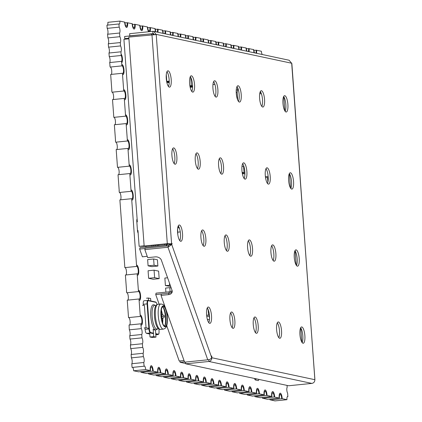 <?xml version="1.0" encoding="UTF-8"?>
<svg xmlns="http://www.w3.org/2000/svg" width="422" height="422" viewBox="0 0 422 422"><rect width="100%" height="100%" fill="white"/><g stroke="black" fill="none" stroke-linecap="round" stroke-linejoin="round"><path stroke-width="0.63" d="M287.324 396.712L287.873 396.654L287.614 393.14A3.207 0.944 -95.8 0 1 286.823 390.102A3.207 0.944 -95.8 0 1 287.187 387.306L287.044 385.407M270.328 399.877L274.959 400.9L286.955 399.681A3.207 0.944 -95.8 0 1 286.944 399.528A3.207 0.944 -95.8 0 1 287.582 396.543A3.207 0.944 -95.8 0 1 287.873 396.654M258.797 379.389A3.154 0.928 -95.8 0 1 258.206 380.586A3.154 0.928 -95.8 0 1 258.116 380.581L255.458 380.016A3.154 0.928 -95.8 0 1 254.577 378.487M262.811 398.273L274.189 397.002L279.174 398.025A5.048 1.482 -95.8 0 1 279.158 397.867A5.048 1.482 -95.8 0 1 280.171 393.172A5.048 1.482 -95.8 0 1 282.197 398.516A5.048 1.482 -95.8 0 1 282.207 398.669L286.955 399.681M270.328 399.914L282.086 398.684A5.048 1.482 84.2 0 0 282.075 398.526A5.048 1.482 84.2 0 0 280.108 393.183M279.174 398.025L267.675 399.312L262.811 398.31M279.433 398.115A3.787 1.113 -95.8 0 1 279.422 397.962A3.787 1.113 -95.8 0 1 280.176 394.438A3.787 1.113 -95.8 0 1 281.696 398.447A3.787 1.113 -95.8 0 1 281.706 398.6M269.948 399.798A3.787 1.113 84.2 0 0 269.938 399.639A3.787 1.113 84.2 0 0 269.885 399.085M255.194 396.648L266.572 395.377L271.657 396.422A5.048 1.482 -95.8 0 1 271.641 396.269A5.048 1.482 -95.8 0 1 272.649 391.569A5.048 1.482 -95.8 0 1 274.68 396.912A5.048 1.482 -95.8 0 1 274.69 397.07M274.569 397.081A5.048 1.482 84.2 0 0 274.558 396.928A5.048 1.482 84.2 0 0 272.591 391.579M271.657 396.422L260.158 397.709L255.199 396.691M271.916 396.516A3.787 1.113 -95.8 0 1 271.9 396.358A3.787 1.113 -95.8 0 1 272.659 392.835A3.787 1.113 -95.8 0 1 274.179 396.844A3.787 1.113 -95.8 0 1 274.189 397.002M262.431 398.194A3.787 1.113 84.2 0 0 262.421 398.036A3.787 1.113 84.2 0 0 262.368 397.482M247.577 395.029L258.96 393.752L264.04 394.802A5.048 1.482 -95.8 0 1 264.03 394.644A5.048 1.482 -95.8 0 1 265.037 389.944A5.048 1.482 -95.8 0 1 267.063 395.293A5.048 1.482 -95.8 0 1 267.073 395.446M266.952 395.456A5.048 1.482 84.2 0 0 266.941 395.303A5.048 1.482 84.2 0 0 264.979 389.954M264.04 394.802L252.541 396.084L247.582 395.066M264.299 394.892A3.787 1.113 -95.8 0 1 264.288 394.739A3.787 1.113 -95.8 0 1 265.042 391.215A3.787 1.113 -95.8 0 1 266.567 395.224A3.787 1.113 -95.8 0 1 266.572 395.377M254.814 396.569A3.787 1.113 84.2 0 0 254.804 396.416A3.787 1.113 84.2 0 0 254.751 395.862M239.965 393.404L251.343 392.133L256.423 393.177A5.048 1.482 -95.8 0 1 256.412 393.019A5.048 1.482 -95.8 0 1 257.42 388.324A5.048 1.482 -95.8 0 1 259.451 393.668A5.048 1.482 -95.8 0 1 259.461 393.821M259.34 393.837A5.048 1.482 84.2 0 0 259.33 393.679A5.048 1.482 84.2 0 0 257.362 388.335M256.423 393.177L244.924 394.464L239.965 393.446M256.687 393.272A3.787 1.113 -95.8 0 1 256.671 393.114A3.787 1.113 -95.8 0 1 257.431 389.59A3.787 1.113 -95.8 0 1 258.95 393.599A3.787 1.113 -95.8 0 1 258.96 393.752M247.202 394.95A3.787 1.113 84.2 0 0 247.192 394.792A3.787 1.113 84.2 0 0 247.139 394.238M232.448 391.806L243.826 390.529L248.811 391.553A5.048 1.482 -95.8 0 1 248.801 391.4A5.048 1.482 -95.8 0 1 249.808 386.7A5.048 1.482 -95.8 0 1 251.834 392.043A5.048 1.482 -95.8 0 1 251.844 392.202M251.723 392.212A5.048 1.482 84.2 0 0 251.712 392.059A5.048 1.482 84.2 0 0 249.745 386.71M248.811 391.553L237.312 392.84L232.448 391.843M249.07 391.648A3.787 1.113 -95.8 0 1 249.059 391.489A3.787 1.113 -95.8 0 1 249.813 387.966A3.787 1.113 -95.8 0 1 251.333 391.975A3.787 1.113 -95.8 0 1 251.343 392.133M239.585 393.325A3.787 1.113 84.2 0 0 239.575 393.172A3.787 1.113 84.2 0 0 239.522 392.618M224.831 390.181L236.214 388.91L241.294 389.954A5.048 1.482 -95.8 0 1 241.278 389.796A5.048 1.482 -95.8 0 1 242.291 385.096A5.048 1.482 -95.8 0 1 244.317 390.445A5.048 1.482 -95.8 0 1 244.327 390.598M244.206 390.608A5.048 1.482 84.2 0 0 244.196 390.456A5.048 1.482 84.2 0 0 242.228 385.107M241.294 389.954L229.795 391.236L224.836 390.218M241.553 390.044A3.787 1.113 -95.8 0 1 241.542 389.891A3.787 1.113 -95.8 0 1 242.297 386.367A3.787 1.113 -95.8 0 1 243.816 390.376A3.787 1.113 -95.8 0 1 243.826 390.529M232.068 391.721A3.787 1.113 84.2 0 0 232.058 391.569A3.787 1.113 84.2 0 0 232.005 391.015M217.219 388.556L228.597 387.285L233.677 388.33A5.048 1.482 -95.8 0 1 233.667 388.171A5.048 1.482 -95.8 0 1 234.674 383.477A5.048 1.482 -95.8 0 1 236.7 388.82A5.048 1.482 -95.8 0 1 236.71 388.978M236.594 388.989A5.048 1.482 84.2 0 0 236.584 388.831A5.048 1.482 84.2 0 0 234.616 383.487M233.677 388.33L222.178 389.617L217.219 388.599M233.936 388.425A3.787 1.113 -95.8 0 1 233.925 388.266A3.787 1.113 -95.8 0 1 234.679 384.743A3.787 1.113 -95.8 0 1 236.204 388.752A3.787 1.113 -95.8 0 1 236.214 388.91M224.451 390.102A3.787 1.113 84.2 0 0 224.441 389.944A3.787 1.113 84.2 0 0 224.388 389.39M209.602 386.937L220.98 385.661L226.065 386.705A5.048 1.482 -95.8 0 1 226.05 386.552A5.048 1.482 -95.8 0 1 227.057 381.852A5.048 1.482 -95.8 0 1 229.088 387.201A5.048 1.482 -95.8 0 1 229.099 387.354M228.977 387.364A5.048 1.482 84.2 0 0 228.967 387.211A5.048 1.482 84.2 0 0 226.999 381.863M226.065 386.705L214.566 387.992L209.607 386.974M226.324 386.8A3.787 1.113 -95.8 0 1 226.308 386.647A3.787 1.113 -95.8 0 1 227.068 383.123A3.787 1.113 -95.8 0 1 228.587 387.127A3.787 1.113 -95.8 0 1 228.597 387.285M216.839 388.477A3.787 1.113 84.2 0 0 216.829 388.324A3.787 1.113 84.2 0 0 216.776 387.771M202.085 385.333L213.463 384.062L218.448 385.086A5.048 1.482 -95.8 0 1 218.438 384.927A5.048 1.482 -95.8 0 1 219.445 380.233A5.048 1.482 -95.8 0 1 221.471 385.576A5.048 1.482 -95.8 0 1 221.481 385.729M221.36 385.745A5.048 1.482 84.2 0 0 221.35 385.587A5.048 1.482 84.2 0 0 219.387 380.243M218.448 385.086L206.949 386.373L202.085 385.37M218.707 385.175A3.787 1.113 -95.8 0 1 218.696 385.022A3.787 1.113 -95.8 0 1 219.451 381.499A3.787 1.113 -95.8 0 1 220.975 385.508A3.787 1.113 -95.8 0 1 220.98 385.661M209.222 386.853A3.787 1.113 84.2 0 0 209.212 386.7A3.787 1.113 84.2 0 0 209.159 386.146M194.468 383.709L205.852 382.438L210.931 383.482A5.048 1.482 -95.8 0 1 210.916 383.329A5.048 1.482 -95.8 0 1 211.928 378.629A5.048 1.482 -95.8 0 1 213.954 383.973A5.048 1.482 -95.8 0 1 213.965 384.131M213.843 384.141A5.048 1.482 84.2 0 0 213.833 383.983A5.048 1.482 84.2 0 0 211.865 378.639M210.931 383.482L199.432 384.769L194.473 383.751M211.19 383.577A3.787 1.113 -95.8 0 1 211.179 383.419A3.787 1.113 -95.8 0 1 211.934 379.895A3.787 1.113 -95.8 0 1 213.453 383.904A3.787 1.113 -95.8 0 1 213.463 384.062M201.705 385.254A3.787 1.113 84.2 0 0 201.695 385.096A3.787 1.113 84.2 0 0 201.642 384.542M186.856 382.089L198.234 380.813L203.314 381.857A5.048 1.482 -95.8 0 1 203.304 381.704A5.048 1.482 -95.8 0 1 204.311 377.004A5.048 1.482 -95.8 0 1 206.337 382.353A5.048 1.482 -95.8 0 1 206.347 382.506M206.231 382.517A5.048 1.482 84.2 0 0 206.221 382.364A5.048 1.482 84.2 0 0 204.253 377.015M203.314 381.857L191.815 383.144L186.856 382.126M203.573 381.952A3.787 1.113 -95.8 0 1 203.562 381.799A3.787 1.113 -95.8 0 1 204.317 378.276A3.787 1.113 -95.8 0 1 205.841 382.285A3.787 1.113 -95.8 0 1 205.852 382.438M194.088 383.63A3.787 1.113 84.2 0 0 194.083 383.477A3.787 1.113 84.2 0 0 194.025 382.923M179.239 380.465L190.623 379.193L195.702 380.238A5.048 1.482 -95.8 0 1 195.687 380.08A5.048 1.482 -95.8 0 1 196.699 375.385A5.048 1.482 -95.8 0 1 198.725 380.728A5.048 1.482 -95.8 0 1 198.736 380.881M198.614 380.897A5.048 1.482 84.2 0 0 198.604 380.739A5.048 1.482 84.2 0 0 196.636 375.395M195.702 380.238L184.203 381.525L179.244 380.502M195.961 380.327A3.787 1.113 -95.8 0 1 195.95 380.175A3.787 1.113 -95.8 0 1 196.705 376.651A3.787 1.113 -95.8 0 1 198.224 380.66A3.787 1.113 -95.8 0 1 198.234 380.813M186.477 382.005A3.787 1.113 84.2 0 0 186.466 381.852A3.787 1.113 84.2 0 0 186.413 381.298M171.722 378.861L183.101 377.59L188.085 378.613A5.048 1.482 -95.8 0 1 188.075 378.46A5.048 1.482 -95.8 0 1 189.082 373.76A5.048 1.482 -95.8 0 1 191.108 379.104A5.048 1.482 -95.8 0 1 191.119 379.262M191.002 379.272A5.048 1.482 84.2 0 0 190.992 379.12A5.048 1.482 84.2 0 0 189.024 373.771M188.085 378.613L176.586 379.9L171.722 378.903M188.344 378.708A3.787 1.113 -95.8 0 1 188.333 378.55A3.787 1.113 -95.8 0 1 189.088 375.026A3.787 1.113 -95.8 0 1 190.612 379.035A3.787 1.113 -95.8 0 1 190.623 379.193M178.859 380.386A3.787 1.113 84.2 0 0 178.849 380.227A3.787 1.113 84.2 0 0 178.796 379.673M164.105 377.242L175.489 375.965L180.569 377.01A5.048 1.482 -95.8 0 1 180.558 376.857A5.048 1.482 -95.8 0 1 181.565 372.157A5.048 1.482 -95.8 0 1 183.591 377.505A5.048 1.482 -95.8 0 1 183.602 377.658M183.48 377.669A5.048 1.482 84.2 0 0 183.47 377.516A5.048 1.482 84.2 0 0 181.502 372.167M180.569 377.01L169.069 378.297L164.111 377.279M180.827 377.104A3.787 1.113 -95.8 0 1 180.816 376.952A3.787 1.113 -95.8 0 1 181.571 373.428A3.787 1.113 -95.8 0 1 183.09 377.437A3.787 1.113 -95.8 0 1 183.101 377.59M171.343 378.782A3.787 1.113 84.2 0 0 171.332 378.629A3.787 1.113 84.2 0 0 171.279 378.075M156.493 375.617L167.872 374.346L172.951 375.39A5.048 1.482 -95.8 0 1 172.941 375.232A5.048 1.482 -95.8 0 1 173.948 370.537A5.048 1.482 -95.8 0 1 175.974 375.881A5.048 1.482 -95.8 0 1 175.99 376.034M175.868 376.049A5.048 1.482 84.2 0 0 175.858 375.891A5.048 1.482 84.2 0 0 173.89 370.548M172.951 375.39L161.452 376.677L156.493 375.654M173.215 375.485A3.787 1.113 -95.8 0 1 173.199 375.327A3.787 1.113 -95.8 0 1 173.959 371.803A3.787 1.113 -95.8 0 1 175.478 375.812A3.787 1.113 -95.8 0 1 175.489 375.965M163.731 377.162A3.787 1.113 84.2 0 0 163.72 377.004A3.787 1.113 84.2 0 0 163.667 376.45M148.876 373.998L160.26 372.721L165.34 373.765A5.048 1.482 -95.8 0 1 165.324 373.612A5.048 1.482 -95.8 0 1 166.337 368.912A5.048 1.482 -95.8 0 1 168.362 374.256A5.048 1.482 -95.8 0 1 168.373 374.414M168.251 374.425A5.048 1.482 84.2 0 0 168.241 374.272A5.048 1.482 84.2 0 0 166.273 368.923M165.34 373.765L153.84 375.052L148.882 374.034M165.598 373.86A3.787 1.113 -95.8 0 1 165.588 373.702A3.787 1.113 -95.8 0 1 166.342 370.178A3.787 1.113 -95.8 0 1 167.861 374.187A3.787 1.113 -95.8 0 1 167.872 374.346M156.114 375.538A3.787 1.113 84.2 0 0 156.103 375.385A3.787 1.113 84.2 0 0 156.05 374.831M141.359 372.394L152.738 371.117L157.722 372.146A5.048 1.482 -95.8 0 1 157.712 371.988A5.048 1.482 -95.8 0 1 158.719 367.293A5.048 1.482 -95.8 0 1 160.745 372.637A5.048 1.482 -95.8 0 1 160.756 372.79M160.64 372.805A5.048 1.482 84.2 0 0 160.629 372.647A5.048 1.482 84.2 0 0 158.661 367.298M157.722 372.146L146.223 373.428L141.359 372.431M157.981 372.236A3.787 1.113 -95.8 0 1 157.97 372.083A3.787 1.113 -95.8 0 1 158.725 368.559A3.787 1.113 -95.8 0 1 160.249 372.568A3.787 1.113 -95.8 0 1 160.26 372.721M148.497 373.913A3.787 1.113 84.2 0 0 148.491 373.76A3.787 1.113 84.2 0 0 148.438 373.206M132.677 367.383A3.207 0.944 -95.8 0 1 133.647 370.79L145.648 369.572L150.206 370.542A5.048 1.482 -95.8 0 1 150.195 370.384A5.048 1.482 -95.8 0 1 151.203 365.689A5.048 1.482 -95.8 0 1 153.228 371.033A5.048 1.482 -95.8 0 1 153.239 371.191M153.117 371.202A5.048 1.482 84.2 0 0 153.107 371.043A5.048 1.482 84.2 0 0 151.145 365.7M150.206 370.542L138.706 371.829L133.647 370.79M150.464 370.637A3.787 1.113 -95.8 0 1 150.454 370.479A3.787 1.113 -95.8 0 1 151.208 366.955A3.787 1.113 -95.8 0 1 152.727 370.964A3.787 1.113 -95.8 0 1 152.738 371.117M140.98 372.315A3.787 1.113 84.2 0 0 140.969 372.157A3.787 1.113 84.2 0 0 140.916 371.603M140.283 316.416L128.525 317.608L127.244 300.174L139.007 298.982L140.283 316.416A3.787 1.113 -95.8 0 1 140.378 316.389A3.787 1.113 -95.8 0 1 141.871 320.045A3.787 1.113 -95.8 0 1 141.143 323.922A3.787 1.113 -95.8 0 1 140.827 323.811L129.069 325.003L129.306 329.84A3.207 0.944 -95.8 0 1 130.108 332.905A3.207 0.944 -95.8 0 1 129.733 335.712L129.981 339.077A3.207 0.944 -95.8 0 1 130.788 342.137A3.207 0.944 -95.8 0 1 130.414 344.943L130.683 348.625A3.207 0.944 -95.8 0 1 131.49 351.684A3.207 0.944 -95.8 0 1 131.115 354.496L131.363 357.856A3.207 0.944 -95.8 0 1 132.165 360.921A3.207 0.944 -95.8 0 1 131.791 363.727L132.065 367.441L144.066 366.227A3.207 0.944 -95.8 0 1 144.35 366.022A3.207 0.944 -95.8 0 1 145.648 369.572M136.617 266.435L124.854 267.627L119.88 199.891L131.643 198.699L136.617 266.435A3.787 1.113 -95.8 0 1 136.707 266.409A3.787 1.113 -95.8 0 1 138.2 270.064A3.787 1.113 -95.8 0 1 137.472 273.941A3.787 1.113 -95.8 0 1 137.155 273.831L125.397 275.023L126.579 291.101M129.248 166.152L117.49 167.344L116.187 149.594L127.945 148.402L129.248 166.152A3.787 1.113 -95.8 0 1 129.343 166.131A3.787 1.113 -95.8 0 1 130.836 169.781A3.787 1.113 -95.8 0 1 130.108 173.658A3.787 1.113 -95.8 0 1 129.791 173.547L118.033 174.745L119.215 190.818M125.582 116.171L113.819 117.363L112.516 99.613L124.279 98.421L125.582 116.171A3.787 1.113 -95.8 0 1 125.677 116.145A3.787 1.113 -95.8 0 1 127.164 119.801A3.787 1.113 -95.8 0 1 126.436 123.678A3.787 1.113 -95.8 0 1 126.125 123.567L114.362 124.759L115.522 140.521M107.499 25.12A3.207 0.944 -95.8 0 0 107.868 22.319L119.869 21.1A3.207 0.944 -95.8 0 1 119.231 24.086A3.207 0.944 -95.8 0 1 118.93 23.959L106.93 25.178L107.167 28.364A3.207 0.944 -95.8 0 1 107.969 31.428A3.207 0.944 -95.8 0 1 107.594 34.235L107.868 37.917A3.207 0.944 -95.8 0 1 108.67 40.976A3.207 0.944 -95.8 0 1 108.296 43.788L108.544 47.148A3.207 0.944 -95.8 0 1 109.351 50.207A3.207 0.944 -95.8 0 1 108.976 53.019L109.245 56.701A3.207 0.944 -95.8 0 1 110.052 59.76A3.207 0.944 -95.8 0 1 109.678 62.567L121.557 61.364L121.884 65.874A3.787 1.113 -95.8 0 1 121.979 65.848A3.787 1.113 -95.8 0 1 123.472 69.503A3.787 1.113 -95.8 0 1 122.744 73.381A3.787 1.113 -95.8 0 1 122.427 73.27L110.669 74.462L111.851 90.54M109.678 62.567L110.005 65.389M262.363 54.528A3.207 0.944 -95.8 0 1 261.366 51.252L256.122 50.171L253.917 50.397M131.791 363.727L143.791 362.509L144.066 366.227M131.363 357.856L143.359 356.643A3.207 0.944 -95.8 0 1 144.166 359.702A3.207 0.944 -95.8 0 1 143.791 362.509M131.115 354.496L143.111 353.277L143.359 356.643M130.683 348.625L142.683 347.406A3.207 0.944 -95.8 0 1 143.491 350.471A3.207 0.944 -95.8 0 1 143.111 353.277M130.414 344.943L142.409 343.73L142.683 347.406M129.981 339.077L141.982 337.858A3.207 0.944 -95.8 0 1 142.789 340.918A3.207 0.944 -95.8 0 1 142.409 343.73M129.733 335.712L141.734 334.493L141.982 337.858M129.306 329.84L141.301 328.627A3.207 0.944 -95.8 0 1 142.108 331.687A3.207 0.944 -95.8 0 1 141.734 334.493M140.827 323.811L141.301 328.627M137.155 273.831L138.463 291.581L126.7 292.773L126.458 291.074M129.791 173.547L131.1 191.303L119.336 192.495L119.094 190.791M126.125 123.567L127.402 141.001L115.644 142.193L115.401 140.494M122.427 73.27L123.736 91.02L111.972 92.212L111.73 90.514M121.884 65.874L110.126 67.066L109.884 65.363M109.245 56.701L121.125 55.493A3.207 0.944 -95.8 0 1 121.932 58.552A3.207 0.944 -95.8 0 1 121.557 61.364M108.976 53.019L120.972 51.8L121.125 55.493M108.544 47.148L120.544 45.929A3.207 0.944 -95.8 0 1 121.351 48.994A3.207 0.944 -95.8 0 1 120.972 51.8M108.296 43.788L120.296 42.569L120.544 45.929M107.868 37.917L119.864 36.698A3.207 0.944 -95.8 0 1 120.671 39.758A3.207 0.944 -95.8 0 1 120.296 42.569M107.594 34.235L119.595 33.016L119.864 36.698M107.167 28.364L119.162 27.15A3.207 0.944 -95.8 0 1 119.969 30.21A3.207 0.944 -95.8 0 1 119.595 33.016M118.93 23.959L119.162 27.15M148.618 31.761A5.048 1.482 -95.8 0 1 147.362 26.961L142.784 25.985A5.048 1.482 -95.8 0 1 141.776 30.679A5.048 1.482 -95.8 0 1 139.751 25.336L135.172 24.36A5.048 1.482 -95.8 0 1 134.164 29.06A5.048 1.482 -95.8 0 1 132.133 23.711L127.154 22.688A3.787 1.113 -95.8 0 1 126.4 26.211A3.787 1.113 -95.8 0 1 124.875 22.202L124.622 22.15M127.655 22.756A5.048 1.482 -95.8 0 1 126.642 27.456A5.048 1.482 -95.8 0 1 124.617 22.113L119.869 21.1M135.172 24.36L134.671 24.291A3.787 1.113 -95.8 0 1 133.916 27.815A3.787 1.113 -95.8 0 1 132.397 23.806L132.139 23.753M127.154 22.688L124.949 22.915M142.784 25.985L142.288 25.916A3.787 1.113 -95.8 0 1 141.528 29.44A3.787 1.113 -95.8 0 1 140.009 25.431L139.751 25.373M134.671 24.291L132.466 24.518M155.539 31.766A5.048 1.482 -95.8 0 1 154.98 28.58L149.9 27.535A3.787 1.113 -95.8 0 1 149.145 31.059A3.787 1.113 -95.8 0 1 147.626 27.05L147.368 26.997M142.288 25.916L140.083 26.138M155.95 31.856A3.787 1.113 -95.8 0 1 155.238 28.675L154.985 28.622M149.9 27.535L147.695 27.762M163.467 33.454A3.787 1.113 -95.8 0 1 162.755 30.278L162.502 30.22M163.056 33.37A5.048 1.482 -95.8 0 1 162.496 30.184L157.517 29.16L155.312 29.382M171.084 35.079A3.787 1.113 -95.8 0 1 170.372 31.898L170.113 31.845M170.667 34.989A5.048 1.482 -95.8 0 1 170.113 31.808L165.034 30.764L162.829 30.985M178.696 36.703A3.787 1.113 -95.8 0 1 177.989 33.523L177.731 33.47M178.284 36.614A5.048 1.482 -95.8 0 1 177.725 33.428L172.651 32.383L170.446 32.61M186.313 38.323A3.787 1.113 -95.8 0 1 185.601 35.142L185.342 35.089M185.902 38.238A5.048 1.482 -95.8 0 1 185.342 35.052L180.263 34.008L178.058 34.229M193.83 39.926A3.787 1.113 -95.8 0 1 193.118 36.746L192.865 36.693M193.418 39.837A5.048 1.482 -95.8 0 1 192.859 36.656L187.88 35.627L185.675 35.854M201.03 41.461A5.048 1.482 -95.8 0 1 200.476 38.275L195.397 37.231L193.192 37.458M201.442 41.546A3.787 1.113 -95.8 0 1 200.735 38.37L200.476 38.312M209.059 43.171A3.787 1.113 -95.8 0 1 208.347 39.99L208.093 39.937M208.647 43.081A5.048 1.482 -95.8 0 1 208.088 39.9L203.014 38.856L200.809 39.077M216.259 44.706A5.048 1.482 -95.8 0 1 215.705 41.52L210.625 40.475L208.421 40.702M216.676 44.795A3.787 1.113 -95.8 0 1 215.964 41.614L215.705 41.562M223.781 46.309A5.048 1.482 -95.8 0 1 223.222 43.123L218.243 42.1L216.038 42.321M224.193 46.394A3.787 1.113 -95.8 0 1 223.481 43.218L223.227 43.16M231.393 47.929A5.048 1.482 -95.8 0 1 230.839 44.748L225.759 43.703L223.554 43.925M231.805 48.018A3.787 1.113 -95.8 0 1 231.098 44.837L230.839 44.785M239.01 49.553A5.048 1.482 -95.8 0 1 238.451 46.367L233.371 45.323L231.166 45.55M239.422 49.643A3.787 1.113 -95.8 0 1 238.71 46.462L238.456 46.409M247.034 51.262A3.787 1.113 -95.8 0 1 246.327 48.087L246.068 48.029M246.622 51.178A5.048 1.482 -95.8 0 1 246.068 47.992L240.988 46.947L238.783 47.169M254.144 52.776A5.048 1.482 -95.8 0 1 253.585 49.596L248.605 48.572L246.401 48.794M254.556 52.866A3.787 1.113 -95.8 0 1 253.844 49.685L253.59 49.632M138.158 233.15A3.154 0.928 -95.8 0 1 137.44 230.259L136.797 221.487A3.154 0.928 -95.8 0 1 137.103 218.812M256.407 53.262A5.048 1.482 84.2 0 0 256.502 50.255M256.122 50.171A3.787 1.113 -95.8 0 1 255.864 53.146M256.623 50.239A5.048 1.482 -95.8 0 1 256.523 53.283M179.371 228.08L177.736 227.732M167.26 244.623L166.563 244.475M158.756 245.757L158.683 244.76M145.965 247.055L145.891 246.058M244.902 173.922L242.36 173.648M153.181 279.264L148.628 278.293L148.075 270.771L154.072 270.164L154.626 277.681L159.178 278.652L153.181 279.264M165.893 292.156L165.593 288.078L169.792 287.651L170.087 291.671M170.667 286.469L165.408 285.573L164.86 278.051L167.597 277.771M169.201 82.749L167.112 82.364L167.08 81.937M209.518 319.037L209.307 316.183M192.564 87.127L190.164 87.28M151.878 266.635L148.09 265.828L147.631 259.588L153.629 258.976L154.088 265.222L157.875 266.029L151.878 266.635M249.101 48.641A5.048 1.482 -95.8 0 1 249.001 51.684M241.489 47.016A5.048 1.482 -95.8 0 1 241.389 50.06M233.872 45.391A5.048 1.482 -95.8 0 1 233.772 48.435M226.261 43.772A5.048 1.482 -95.8 0 1 226.16 46.816M218.738 42.168A5.048 1.482 -95.8 0 1 218.638 45.212M211.127 40.544A5.048 1.482 -95.8 0 1 211.026 43.593M203.51 38.924A5.048 1.482 -95.8 0 1 203.409 41.968M195.898 37.3A5.048 1.482 -95.8 0 1 195.797 40.343M188.376 35.696A5.048 1.482 -95.8 0 1 188.281 38.745M180.764 34.076A5.048 1.482 -95.8 0 1 180.663 37.12M173.147 32.452A5.048 1.482 -95.8 0 1 173.046 35.495M165.535 30.832A5.048 1.482 -95.8 0 1 165.435 33.876M158.018 29.229A5.048 1.482 -95.8 0 1 157.918 32.272M150.401 27.604A5.048 1.482 -95.8 0 1 150.037 31.613M121.146 54.153A4.468 1.313 -95.8 0 1 122.427 58.621A4.468 1.313 -95.8 0 1 121.773 62.678M122.934 74.625A5.048 1.482 84.2 0 0 123.841 69.466A5.048 1.482 84.2 0 0 121.916 64.592A5.048 1.482 -95.8 0 1 121.974 64.582A5.048 1.482 -95.8 0 1 123.957 69.451A5.048 1.482 -95.8 0 1 122.992 74.625A5.048 1.482 -95.8 0 1 122.644 74.525M124.78 99.777A5.048 1.482 84.2 0 0 125.687 94.612A5.048 1.482 84.2 0 0 123.762 89.738A5.048 1.482 -95.8 0 1 123.82 89.728A5.048 1.482 -95.8 0 1 125.809 94.602A5.048 1.482 -95.8 0 1 124.838 99.771A5.048 1.482 -95.8 0 1 124.49 99.676M126.626 124.923A5.048 1.482 84.2 0 0 127.534 119.764A5.048 1.482 84.2 0 0 125.608 114.889A5.048 1.482 -95.8 0 1 125.666 114.879A5.048 1.482 -95.8 0 1 127.655 119.753A5.048 1.482 -95.8 0 1 126.684 124.923A5.048 1.482 -95.8 0 1 126.336 124.828M127.428 139.724A5.048 1.482 -95.8 0 1 127.491 139.714A5.048 1.482 -95.8 0 1 129.475 144.582A5.048 1.482 -95.8 0 1 128.51 149.752A5.048 1.482 -95.8 0 1 128.161 149.657M130.298 174.908A5.048 1.482 84.2 0 0 131.205 169.744A5.048 1.482 84.2 0 0 129.28 164.87A5.048 1.482 -95.8 0 1 129.338 164.86A5.048 1.482 -95.8 0 1 131.321 169.734A5.048 1.482 -95.8 0 1 130.356 174.903A5.048 1.482 -95.8 0 1 130.008 174.808M132.144 200.054A5.048 1.482 84.2 0 0 133.051 194.895A5.048 1.482 84.2 0 0 131.126 190.021A5.048 1.482 -95.8 0 1 131.184 190.011A5.048 1.482 -95.8 0 1 133.173 194.885A5.048 1.482 -95.8 0 1 132.202 200.054A5.048 1.482 -95.8 0 1 131.854 199.954M137.662 275.186A5.048 1.482 84.2 0 0 138.569 270.027A5.048 1.482 84.2 0 0 136.644 265.153A5.048 1.482 -95.8 0 1 136.702 265.143A5.048 1.482 -95.8 0 1 138.69 270.011A5.048 1.482 -95.8 0 1 137.72 275.186A5.048 1.482 -95.8 0 1 137.372 275.086M139.508 300.337A5.048 1.482 84.2 0 0 140.415 295.173A5.048 1.482 84.2 0 0 138.49 290.299A5.048 1.482 -95.8 0 1 138.548 290.289A5.048 1.482 -95.8 0 1 140.537 295.163A5.048 1.482 -95.8 0 1 139.566 300.332A5.048 1.482 -95.8 0 1 139.218 300.237M141.333 325.167A5.048 1.482 84.2 0 0 142.24 320.008A5.048 1.482 84.2 0 0 140.315 315.134A5.048 1.482 -95.8 0 1 140.373 315.123A5.048 1.482 -95.8 0 1 142.356 319.992A5.048 1.482 -95.8 0 1 141.391 325.167A5.048 1.482 -95.8 0 1 141.043 325.067M129.67 324.94A3.787 1.113 84.2 0 0 130.071 320.884A3.787 1.113 84.2 0 0 128.715 317.587M138.463 291.581A3.787 1.113 -95.8 0 1 138.558 291.56A3.787 1.113 -95.8 0 1 140.046 295.21A3.787 1.113 -95.8 0 1 139.318 299.092A3.787 1.113 -95.8 0 1 139.007 298.982M127.85 300.111A3.787 1.113 84.2 0 0 128.246 296.049A3.787 1.113 84.2 0 0 126.895 292.757M125.999 274.959A3.787 1.113 84.2 0 0 126.4 270.903A3.787 1.113 84.2 0 0 125.049 267.606M131.1 191.303A3.787 1.113 -95.8 0 1 131.189 191.277A3.787 1.113 -95.8 0 1 132.682 194.932A3.787 1.113 -95.8 0 1 131.954 198.809A3.787 1.113 -95.8 0 1 131.643 198.699M120.481 199.833A3.787 1.113 84.2 0 0 120.882 195.771A3.787 1.113 84.2 0 0 119.531 192.474M118.635 174.682A3.787 1.113 84.2 0 0 119.036 170.62A3.787 1.113 84.2 0 0 117.685 167.323M128.452 149.757A5.048 1.482 84.2 0 0 129.359 144.593A5.048 1.482 84.2 0 0 127.433 139.719M127.402 141.001A3.787 1.113 -95.8 0 1 127.497 140.98A3.787 1.113 -95.8 0 1 128.99 144.635A3.787 1.113 -95.8 0 1 128.262 148.512A3.787 1.113 -95.8 0 1 127.945 148.402M116.788 149.53A3.787 1.113 84.2 0 0 117.189 145.474A3.787 1.113 84.2 0 0 115.839 142.177M114.969 124.701A3.787 1.113 84.2 0 0 115.364 120.639A3.787 1.113 84.2 0 0 114.014 117.342M123.736 91.02A3.787 1.113 -95.8 0 1 123.825 90.999A3.787 1.113 -95.8 0 1 125.318 94.649A3.787 1.113 -95.8 0 1 124.59 98.532A3.787 1.113 -95.8 0 1 124.279 98.421M113.117 99.55A3.787 1.113 84.2 0 0 113.518 95.488A3.787 1.113 84.2 0 0 112.168 92.196M111.271 74.399A3.787 1.113 84.2 0 0 111.672 70.342A3.787 1.113 84.2 0 0 110.321 67.045M121.652 62.688A4.468 1.313 84.2 0 0 122.311 58.637A4.468 1.313 84.2 0 0 121.024 54.169M126.584 27.456A5.048 1.482 84.2 0 0 127.534 22.772M134.101 29.06A5.048 1.482 84.2 0 0 135.051 24.37M141.718 30.685A5.048 1.482 84.2 0 0 142.668 25.995M149.921 31.629A5.048 1.482 84.2 0 0 150.279 27.62M157.802 32.246A5.048 1.482 84.2 0 0 157.897 29.239M157.517 29.16A3.787 1.113 -95.8 0 1 157.258 32.135M165.318 33.85A5.048 1.482 84.2 0 0 165.413 30.843M165.034 30.764A3.787 1.113 -95.8 0 1 164.775 33.734M172.936 35.474A5.048 1.482 84.2 0 0 173.031 32.468M172.651 32.383A3.787 1.113 -95.8 0 1 172.392 35.358M180.547 37.094A5.048 1.482 84.2 0 0 180.642 34.087M180.263 34.008A3.787 1.113 -95.8 0 1 180.004 36.978M188.165 38.718A5.048 1.482 84.2 0 0 188.259 35.712M187.88 35.627A3.787 1.113 -95.8 0 1 187.621 38.602M195.681 40.322A5.048 1.482 84.2 0 0 195.776 37.315M195.397 37.231A3.787 1.113 -95.8 0 1 195.138 40.206M203.298 41.942A5.048 1.482 84.2 0 0 203.393 38.935M203.014 38.856A3.787 1.113 -95.8 0 1 202.755 41.825M210.91 43.566A5.048 1.482 84.2 0 0 211.005 40.559M210.625 40.475A3.787 1.113 -95.8 0 1 210.367 43.45M218.527 45.191A5.048 1.482 84.2 0 0 218.622 42.179M218.243 42.1A3.787 1.113 -95.8 0 1 217.984 45.075M226.044 46.789A5.048 1.482 84.2 0 0 226.139 43.782M225.759 43.703A3.787 1.113 -95.8 0 1 225.501 46.673M233.661 48.414A5.048 1.482 84.2 0 0 233.751 45.407M233.371 45.323A3.787 1.113 -95.8 0 1 233.118 48.298M241.273 50.039A5.048 1.482 84.2 0 0 241.368 47.027M240.988 46.947A3.787 1.113 -95.8 0 1 240.73 49.923M248.89 51.658A5.048 1.482 84.2 0 0 248.985 48.651M248.605 48.572A3.787 1.113 -95.8 0 1 248.347 51.542M177.857 227.142L178.954 227.025M164.68 244.148L164.754 245.145M166.447 246.031L166.526 243.963M155.412 245.092L155.486 246.089M157.332 245.899L157.258 244.902M151.888 245.446L151.962 246.443M153.808 246.258L153.735 245.261M166.753 81.974L169.227 81.72M169.222 81.124L166.637 81.388M260.96 92.698L259.905 92.803M244.892 172.851L242.265 173.12M214.898 84.395L212.952 84.59M148.628 278.293L154.626 277.681M159.178 278.652L158.625 271.135L154.072 270.164M190.718 77.326L191.33 85.629L189.874 85.777M192.564 86.099L189.974 86.357M191.33 85.629L192.559 85.888M177.794 234.532L177.604 228.724M171.19 287.946L169.792 287.651M165.408 285.573L170.245 285.283M169.454 283.035L169.607 285.145M167.112 82.364L169.222 82.153M209.46 319.834L207.355 319.385M166.753 80.971L166.284 74.562M192.569 86.526L190.058 86.784M261.434 93.906L259.757 93.547M236.225 92.339L237.143 92.244L237.718 100.046M180.263 231.91L177.857 232.158M242.138 172.329L244.037 172.735L242.228 172.92M244.037 172.735L243.578 166.495L242.006 166.157M265.538 177.694L268.213 177.425M268.144 176.354L265.391 176.633M148.09 265.828L154.088 265.222M157.875 266.029L157.417 259.783L153.629 258.976M207.846 308.857L206.917 308.946M208.141 309.521L208.552 315.07L206.632 315.266M209.491 316.168L206.769 316.442M208.552 315.07L209.417 315.255M237.549 87.57L237.718 89.902L236.251 90.05M237.718 89.902L237.143 92.244M155.164 307.142A11.921 3.508 84.2 0 0 155.106 307.316A11.921 3.508 84.2 0 0 154.468 316.205A11.921 3.508 84.2 0 0 157.105 327.008A11.921 3.508 84.2 0 0 157.2 327.171M157.105 327.008C158.234 328.807 159.363 329.603 160.487 329.403A12.618 3.708 -95.8 0 1 160.471 329.403A12.618 3.708 -95.8 0 1 155.401 316.041A12.618 3.708 -95.8 0 1 157.923 304.299A12.618 3.708 -95.8 0 1 157.939 304.294L160.793 304.004C162.475 304.151 163.572 304.705 164.089 305.66C164.833 305.876 167.212 312.174 167.355 317.075C167.703 324.133 166.479 326.47 166.236 326.828C165.925 327.868 164.955 328.632 163.335 329.113A12.618 3.708 -95.8 0 1 158.271 315.751A12.618 3.708 -95.8 0 1 160.793 304.004M144.983 327.868L145.094 329.355A3.787 1.113 84.2 0 0 146.508 333.359L149.778 334.055M144.113 300.77A3.787 1.113 84.2 0 0 144.007 300.765A3.787 1.113 84.2 0 0 143.253 304.288L143.327 305.306M149.699 333.037L149.995 336.999L152.268 337.484L155.987 337.104L155.46 329.914M149.995 336.999L153.713 336.619L155.987 337.104M154.7 329.988A12.623 3.714 -95.8 0 1 153.165 329.149L153.713 336.619M150.796 300.97L150.617 298.507L148.338 298.022L148.523 300.485M146.481 298.212L148.338 298.022M144.182 327.947L146.038 327.757L148.312 328.242M142.525 305.386L144.382 305.196L146.038 327.757M168.114 243.816L166.526 243.747M295.12 250.937L296.154 265.037M300.781 328.015L301.814 342.115M169.058 244.058L168.214 244.148L168.367 243.858M169.802 244.512L167.597 245.915M151.445 34.789L151.371 33.771L152.69 33.918L153.845 34.572M283.8 96.775L284.834 110.875M289.46 173.853L290.494 187.954M136.828 221.935L137.329 221.882L123.92 39.304L128.932 38.798M144.134 245.826L139.128 246.332L137.962 230.475L137.466 230.528M166.495 246.026L166.759 244.95L168.214 244.148M159.12 304.172L155.729 294.561L168.927 293.221A5.048 3.719 -166.2 0 0 172.229 291.333A5.048 3.719 13.8 0 1 168.927 293.221L161.368 293.992L161.019 295.4L184.604 362.16L207.761 359.808C209.839 359.692 211.121 358.89 211.607 357.408L211.754 355.983L211.844 357.745L211.533 357.777M184.024 360.525L179.202 361.016L166.706 325.647M147.215 256.323L142.393 256.813L139.656 249.07L145.105 248.516M185.738 363.495L180.088 362.292L184.493 361.844M256.914 378.982L254.814 379.199M151.371 33.771L124.617 36.482L124.77 38.613L126.695 39.024M137.978 230.681L137.488 230.728M139.128 246.332L144.793 246.168L167.951 243.816L169.549 243.995M155.729 294.561L156.071 293.153L169.269 291.813A5.048 3.719 -166.2 0 0 172.107 290.558M139.656 249.07L139.998 247.656L166.611 244.96L166.347 246.042M180.088 362.292L179.988 360.937M267.537 177.493L267.886 182.241M128.889 38.196L124.77 38.613M301.804 326.95A8.203 2.411 -95.8 0 1 304.837 335.237A8.203 2.411 -95.8 0 1 303.233 343.26A8.203 2.411 -95.8 0 1 303.001 343.244A8.203 2.411 -95.8 0 1 299.968 334.957A8.203 2.411 -95.8 0 1 301.577 326.939A8.203 2.411 -95.8 0 1 301.804 326.95M300.633 327.815A8.203 2.411 -95.8 0 1 302.764 335.063A8.203 2.411 -95.8 0 1 302.131 342.585M296.144 249.871A8.203 2.411 -95.8 0 1 299.177 258.158A8.203 2.411 -95.8 0 1 297.573 266.176A8.203 2.411 -95.8 0 1 297.341 266.166A8.203 2.411 -95.8 0 1 294.308 257.874A8.203 2.411 -95.8 0 1 295.917 249.856A8.203 2.411 -95.8 0 1 296.144 249.871M294.973 250.731A8.203 2.411 -95.8 0 1 297.104 257.979A8.203 2.411 -95.8 0 1 296.471 265.507M290.484 172.788A8.203 2.411 -95.8 0 1 293.517 181.075A8.203 2.411 -95.8 0 1 291.908 189.098A8.203 2.411 -95.8 0 1 291.681 189.082A8.203 2.411 -95.8 0 1 288.648 180.795A8.203 2.411 -95.8 0 1 290.257 172.777A8.203 2.411 -95.8 0 1 290.484 172.788M289.313 173.653A8.203 2.411 -95.8 0 1 291.444 180.901A8.203 2.411 -95.8 0 1 290.811 188.423M208.452 307.058A8.203 2.411 -95.8 0 1 211.485 315.345A8.203 2.411 -95.8 0 1 209.876 323.363A8.203 2.411 -95.8 0 1 209.65 323.352A8.203 2.411 -95.8 0 1 206.616 315.065A8.203 2.411 -95.8 0 1 208.225 307.047A8.203 2.411 -95.8 0 1 208.452 307.058M207.281 307.923A8.203 2.411 -95.8 0 1 209.412 315.171A8.203 2.411 -95.8 0 1 208.779 322.693M231.789 312.032A8.203 2.411 -95.8 0 1 234.827 320.319A8.203 2.411 -95.8 0 1 233.218 328.337A8.203 2.411 -95.8 0 1 232.986 328.327A8.203 2.411 -95.8 0 1 229.953 320.034A8.203 2.411 -95.8 0 1 231.562 312.016A8.203 2.411 -95.8 0 1 231.789 312.032M230.618 312.897A8.203 2.411 -95.8 0 1 232.749 320.14A8.203 2.411 -95.8 0 1 232.116 327.667M255.131 317.006A8.203 2.411 -95.8 0 1 258.164 325.293A8.203 2.411 -95.8 0 1 256.555 333.311A8.203 2.411 -95.8 0 1 256.328 333.296A8.203 2.411 -95.8 0 1 253.29 325.009A8.203 2.411 -95.8 0 1 254.899 316.991A8.203 2.411 -95.8 0 1 255.131 317.006M253.96 317.866A8.203 2.411 -95.8 0 1 256.085 325.114A8.203 2.411 -95.8 0 1 255.458 332.642M278.467 321.975A8.203 2.411 -95.8 0 1 281.5 330.268A8.203 2.411 -95.8 0 1 279.892 338.286A8.203 2.411 -95.8 0 1 279.665 338.27A8.203 2.411 -95.8 0 1 276.632 329.983A8.203 2.411 -95.8 0 1 278.235 321.965A8.203 2.411 -95.8 0 1 278.467 321.975M277.296 322.841A8.203 2.411 -95.8 0 1 279.427 330.088A8.203 2.411 -95.8 0 1 278.794 337.616M179.455 225.005A8.203 2.411 -95.8 0 1 182.489 233.292A8.203 2.411 -95.8 0 1 180.88 241.31A8.203 2.411 -95.8 0 1 180.653 241.3A8.203 2.411 -95.8 0 1 177.615 233.007A8.203 2.411 -95.8 0 1 179.223 224.989A8.203 2.411 -95.8 0 1 179.455 225.005M178.284 225.87A8.203 2.411 -95.8 0 1 180.41 233.113A8.203 2.411 -95.8 0 1 179.783 240.64M202.792 229.979A8.203 2.411 -95.8 0 1 205.825 238.266A8.203 2.411 -95.8 0 1 204.216 246.284A8.203 2.411 -95.8 0 1 203.99 246.269A8.203 2.411 -95.8 0 1 200.956 237.982A8.203 2.411 -95.8 0 1 202.565 229.964A8.203 2.411 -95.8 0 1 202.792 229.979M201.621 230.839A8.203 2.411 -95.8 0 1 203.752 238.087A8.203 2.411 -95.8 0 1 203.119 245.615M226.129 234.948A8.203 2.411 -95.8 0 1 229.162 243.241A8.203 2.411 -95.8 0 1 227.558 251.259A8.203 2.411 -95.8 0 1 227.326 251.243A8.203 2.411 -95.8 0 1 224.293 242.956A8.203 2.411 -95.8 0 1 225.902 234.938A8.203 2.411 -95.8 0 1 226.129 234.948M224.958 235.814A8.203 2.411 -95.8 0 1 227.089 243.061A8.203 2.411 -95.8 0 1 226.456 250.589M249.471 239.923A8.203 2.411 -95.8 0 1 252.504 248.21A8.203 2.411 -95.8 0 1 250.895 256.228A8.203 2.411 -95.8 0 1 250.663 256.217A8.203 2.411 -95.8 0 1 247.63 247.93A8.203 2.411 -95.8 0 1 249.238 239.912A8.203 2.411 -95.8 0 1 249.471 239.923M248.3 240.788A8.203 2.411 -95.8 0 1 250.425 248.036A8.203 2.411 -95.8 0 1 249.798 255.558M272.807 244.897A8.203 2.411 -95.8 0 1 275.84 253.184A8.203 2.411 -95.8 0 1 274.231 261.202A8.203 2.411 -95.8 0 1 274.005 261.192A8.203 2.411 -95.8 0 1 270.971 252.905A8.203 2.411 -95.8 0 1 272.575 244.881A8.203 2.411 -95.8 0 1 272.807 244.897M271.636 245.762A8.203 2.411 -95.8 0 1 273.762 253.005A8.203 2.411 -95.8 0 1 273.134 260.532M173.795 147.922A8.203 2.411 -95.8 0 1 176.829 156.209A8.203 2.411 -95.8 0 1 175.22 164.232A8.203 2.411 -95.8 0 1 174.988 164.216A8.203 2.411 -95.8 0 1 171.954 155.929A8.203 2.411 -95.8 0 1 173.563 147.911A8.203 2.411 -95.8 0 1 173.795 147.922M172.624 148.787A8.203 2.411 -95.8 0 1 174.75 156.035A8.203 2.411 -95.8 0 1 174.122 163.562M197.132 152.896A8.203 2.411 -95.8 0 1 200.165 161.183A8.203 2.411 -95.8 0 1 198.556 169.201A8.203 2.411 -95.8 0 1 198.329 169.19A8.203 2.411 -95.8 0 1 195.296 160.903A8.203 2.411 -95.8 0 1 196.9 152.885A8.203 2.411 -95.8 0 1 197.132 152.896M195.961 153.761A8.203 2.411 -95.8 0 1 198.092 161.009A8.203 2.411 -95.8 0 1 197.459 168.531M220.469 157.87A8.203 2.411 -95.8 0 1 223.502 166.157A8.203 2.411 -95.8 0 1 221.898 174.175A8.203 2.411 -95.8 0 1 221.666 174.165A8.203 2.411 -95.8 0 1 218.633 165.872A8.203 2.411 -95.8 0 1 220.242 157.854A8.203 2.411 -95.8 0 1 220.469 157.87M219.298 158.735A8.203 2.411 -95.8 0 1 221.429 165.978A8.203 2.411 -95.8 0 1 220.796 173.505M243.81 162.845A8.203 2.411 -95.8 0 1 246.844 171.132A8.203 2.411 -95.8 0 1 245.235 179.15A8.203 2.411 -95.8 0 1 245.003 179.134A8.203 2.411 -95.8 0 1 241.97 170.847A8.203 2.411 -95.8 0 1 243.578 162.829A8.203 2.411 -95.8 0 1 243.81 162.845M242.639 163.704A8.203 2.411 -95.8 0 1 244.765 170.952A8.203 2.411 -95.8 0 1 244.138 178.48M267.147 167.814A8.203 2.411 -95.8 0 1 270.18 176.106A8.203 2.411 -95.8 0 1 268.571 184.124A8.203 2.411 -95.8 0 1 268.345 184.108A8.203 2.411 -95.8 0 1 265.311 175.821A8.203 2.411 -95.8 0 1 266.915 167.803A8.203 2.411 -95.8 0 1 267.147 167.814M265.976 168.679A8.203 2.411 -95.8 0 1 268.102 175.927A8.203 2.411 -95.8 0 1 267.474 183.454M168.135 70.843A8.203 2.411 -95.8 0 1 171.168 79.13A8.203 2.411 -95.8 0 1 169.56 87.148A8.203 2.411 -95.8 0 1 169.327 87.138A8.203 2.411 -95.8 0 1 166.294 78.845A8.203 2.411 -95.8 0 1 167.903 70.827A8.203 2.411 -95.8 0 1 168.135 70.843M166.964 71.708A8.203 2.411 -95.8 0 1 169.09 78.951A8.203 2.411 -95.8 0 1 168.462 86.478M191.472 75.818A8.203 2.411 -95.8 0 1 194.505 84.105A8.203 2.411 -95.8 0 1 192.896 92.123A8.203 2.411 -95.8 0 1 192.669 92.107A8.203 2.411 -95.8 0 1 189.636 83.82A8.203 2.411 -95.8 0 1 191.24 75.802A8.203 2.411 -95.8 0 1 191.472 75.818M190.301 76.677A8.203 2.411 -95.8 0 1 192.427 83.925A8.203 2.411 -95.8 0 1 191.799 91.453M214.809 80.787A8.203 2.411 -95.8 0 1 217.842 89.079A8.203 2.411 -95.8 0 1 216.233 97.097A8.203 2.411 -95.8 0 1 216.006 97.081A8.203 2.411 -95.8 0 1 212.973 88.794A8.203 2.411 -95.8 0 1 214.582 80.776A8.203 2.411 -95.8 0 1 214.809 80.787M213.637 81.652A8.203 2.411 -95.8 0 1 215.769 88.9A8.203 2.411 -95.8 0 1 215.136 96.427M238.145 85.761A8.203 2.411 -95.8 0 1 241.184 94.048A8.203 2.411 -95.8 0 1 239.575 102.071A8.203 2.411 -95.8 0 1 239.343 102.055A8.203 2.411 -95.8 0 1 236.309 93.768A8.203 2.411 -95.8 0 1 237.918 85.75A8.203 2.411 -95.8 0 1 238.145 85.761M236.974 86.626A8.203 2.411 -95.8 0 1 239.105 93.874A8.203 2.411 -95.8 0 1 238.477 101.396M261.487 90.735A8.203 2.411 -95.8 0 1 264.52 99.022A8.203 2.411 -95.8 0 1 262.911 107.04A8.203 2.411 -95.8 0 1 262.684 107.03A8.203 2.411 -95.8 0 1 259.646 98.743A8.203 2.411 -95.8 0 1 261.255 90.719A8.203 2.411 -95.8 0 1 261.487 90.735M260.316 91.6A8.203 2.411 -95.8 0 1 262.442 98.843A8.203 2.411 -95.8 0 1 261.814 106.37M284.824 95.71A8.203 2.411 -95.8 0 1 287.857 103.997A8.203 2.411 -95.8 0 1 286.248 112.015A8.203 2.411 -95.8 0 1 286.021 112.004A8.203 2.411 -95.8 0 1 282.988 103.712A8.203 2.411 -95.8 0 1 284.597 95.694A8.203 2.411 -95.8 0 1 284.824 95.71M283.653 96.575A8.203 2.411 -95.8 0 1 285.784 103.817A8.203 2.411 -95.8 0 1 285.151 111.345M170.05 244.032L168.346 245.841L145.184 248.189L144.841 249.597L147.684 257.652L155.243 256.882A5.048 3.719 13.8 0 1 161.378 260.174L172.044 290.368A5.048 3.719 13.8 0 1 172.15 292.061A5.048 3.719 13.8 0 1 168.578 294.63L169.269 291.813M171.496 243.837L172.113 243.774L171.728 244.517L169.691 244.723M172.113 243.774L172.049 243.441L172.113 243.774M153.634 33.612L129.797 35.812L129.638 33.686L152.796 31.333L153.756 31.386L156.23 34.557L128.805 37.089L144.15 246.031L167.307 243.679L171.59 243.789L172.049 243.441M156.23 34.557L171.59 243.789L169.401 244.116M152.796 31.333L152.954 33.465L153.307 33.486M152.954 33.465L154.225 34.593M314.87 379.7L211.844 357.745C211.76 359.808 210.784 361.047 208.922 361.475L311.858 383.408C313.815 383.012 314.823 381.773 314.87 379.7L291.855 63.511L289.081 60.225L153.756 31.386M291.697 63.421L314.902 379.531M211.607 357.408L171.728 244.517L167.998 247.25L168.346 245.841M129.797 35.812L130.256 35.912M185.633 362.055L185.759 363.822L288.701 385.755L311.858 383.408M185.759 363.822L208.922 361.475L208.784 359.649M144.841 249.597L167.998 247.25L207.761 359.808M161.019 295.4L168.578 294.63M164.1 316.352L164.221 316.4C164.569 315.767 163.905 315.181 162.233 314.638A1.894 0.559 -95.8 0 0 161.853 316.4L164.1 316.352M137.983 230.802L137.503 230.85M163.15 307.147A10.096 2.97 -95.8 0 1 165.857 316.173A10.096 2.97 -95.8 0 1 165.018 325.562M158.034 328.327L157.206 329.302L155.871 329.872A12.618 3.708 -95.8 0 1 150.802 316.511A12.618 3.708 -95.8 0 1 153.323 304.763L154.747 305.048L155.755 305.844M158.013 328.3A11.921 3.508 -95.8 0 1 152.157 316.437A11.921 3.508 -95.8 0 1 155.739 305.871M162.027 314.659A11.183 3.286 84.2 0 0 161.162 310.666M162.76 318.383A11.357 3.339 -95.8 0 1 162.644 323.299M162.359 322.513A11.183 3.286 84.2 0 0 162.407 318.425M160.956 315.682A10.471 3.081 -95.8 0 1 163.34 305.95A10.471 3.081 -95.8 0 1 167.254 317.022A10.471 3.081 -95.8 0 1 164.865 326.755A10.471 3.081 -95.8 0 1 160.956 315.682M163.177 307.39A11.357 3.339 -95.8 0 1 165.477 317.286A11.357 3.339 -95.8 0 1 164.997 325.32M163.367 306.325A10.096 2.97 84.2 0 0 161.067 315.703A10.096 2.97 84.2 0 0 164.838 326.38A10.096 2.97 84.2 0 0 167.138 317.001A10.096 2.97 84.2 0 0 163.367 306.325M161.278 309.838A11.357 3.339 -95.8 0 1 162.38 314.633M159.047 331.027L158.92 329.054L159.062 331.017C158.936 335.506 158.836 333.475 158.039 334.593A3.787 1.113 -95.8 0 1 157.933 334.588L155.818 334.799M159.047 331.006A3.408 1.002 -95.8 0 1 158.266 334.177A0.38 0.359 102 0 1 157.933 334.588L155.771 334.124M153.492 333.638L150.348 332.969L146.508 333.359M153.455 333.148L150.68 332.557A0.38 0.359 102 0 1 150.348 332.969A3.787 1.113 -95.8 0 1 148.929 328.965L145.094 329.355M150.68 332.557A3.408 1.002 -95.8 0 1 149.404 328.954L148.929 328.965L147.088 303.898L143.253 304.288M149.404 328.954L147.563 303.887L147.088 303.898A3.787 1.113 -95.8 0 1 147.848 300.374A3.787 1.113 -95.8 0 1 147.953 300.385A0.38 0.359 102 0 1 148.338 300.722L155.929 302.337A0.38 0.359 -78 0 0 155.544 301.999M155.929 302.337A3.408 1.002 -95.8 0 1 157.021 304.568M158.266 334.177L155.734 333.633M147.563 303.887A3.408 1.002 -95.8 0 1 148.338 300.722M161.42 318.526L162.612 318.404A1.894 0.559 -95.8 0 1 161.853 316.4M154.98 34.514L156.267 34.388L291.628 63.231M151.962 34.736L167.307 243.679L167.951 243.816M164.459 325.826C164.48 324.887 165.065 328.242 165.983 320.272C166.062 310.465 162.449 305.597 162.634 307.005L162.549 307C162.528 307.939 161.942 304.584 161.025 312.56C160.94 322.361 164.559 327.229 164.369 325.821L164.459 325.826M155.106 307.316C155.855 305.333 156.799 304.325 157.939 304.294M160.471 329.403L163.335 329.113M158.039 334.593L155.823 334.82M157.037 304.563L156.52 302.896L155.649 302.004L148.059 300.39L144.007 300.765M161.04 314.759L162.233 314.638M162.612 318.404C164.147 317.476 164.685 316.811 164.221 316.4M154.141 34.208L152.347 33.823"/></g></svg>
